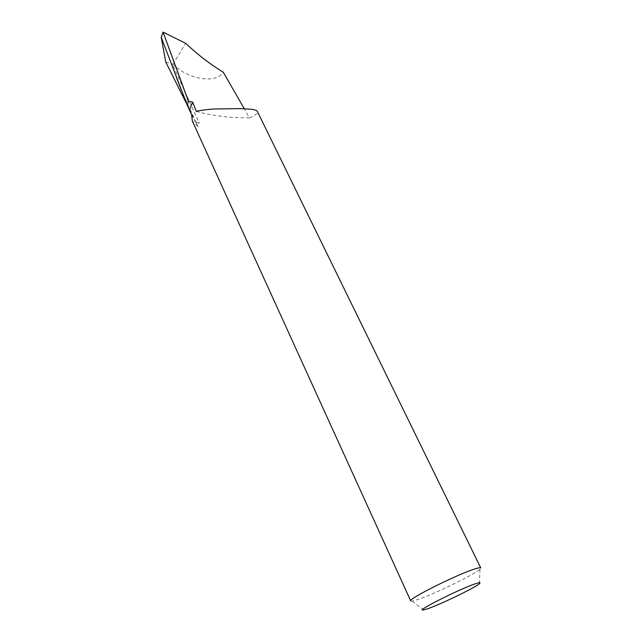 <?xml version="1.0" encoding="UTF-8"?>
<svg xmlns="http://www.w3.org/2000/svg" width="642" height="642" viewBox="0 0 642 642"><rect width="100%" height="100%" fill="white"/><g stroke="black" fill="none" stroke-linecap="round" stroke-linejoin="round"><path stroke-width="0.48" stroke-dasharray="3.21 2.41" d="M410.719 600.928L412.068 601.129L417.589 599.636C433.904 594.332 474.791 574.397 480.015 569.157L480.778 567.961M199.397 123.256L195.69 121.86L199.397 123.256L172.313 64.112L172.875 64.288C188.427 79.632 215.969 84.03 223.288 72.233M195.69 121.86L198.065 126.602L192.343 121.041M196.316 111.443C213.08 115.937 230.791 118.064 249.441 117.831L244.112 108.466M249.441 117.831C255.941 114.998 258.598 112.896 257.418 111.531M250.396 109.156L240.63 108.626M191.597 114.693L198.065 126.602M195.938 122.349L186.838 104.205M165.748 61.977L172.313 64.112M172.875 64.288L185.674 43.303M423.688 609.9L412.068 601.129M479.397 583.682L480.015 569.157M196.059 122.606L181.269 89.928"/><path stroke-width="0.96" d="M475.377 583.779C459.239 589.067 413.56 612.227 423.688 609.9L428.118 608.584C441.319 604.042 475.176 587.623 479.397 583.682C480.946 582.326 479.606 582.358 475.377 583.779M475.096 568.876C457.866 574.044 407.445 599.219 410.719 600.928L192.343 121.041L191.597 114.693L187.304 105.384L188.355 101.163L192.672 102.158L196.316 111.443C197.736 110.721 210.311 108.996 215.487 108.963L240.63 108.626L251.327 109.26C254.609 109.605 256.639 110.36 257.418 111.531L480.778 567.961C480.521 567.456 478.635 567.761 475.096 568.876M192.672 102.158L189.51 109.726M244.112 108.466L223.288 72.233C209.886 64.015 197.351 54.369 185.674 43.303L163.06 32.1L188.355 101.163M188.403 101.099L163.06 32.1L161.198 37.236L187.304 105.384M186.838 104.205L165.748 61.977L161.198 37.236M181.269 89.928L176.686 78.083"/></g></svg>
